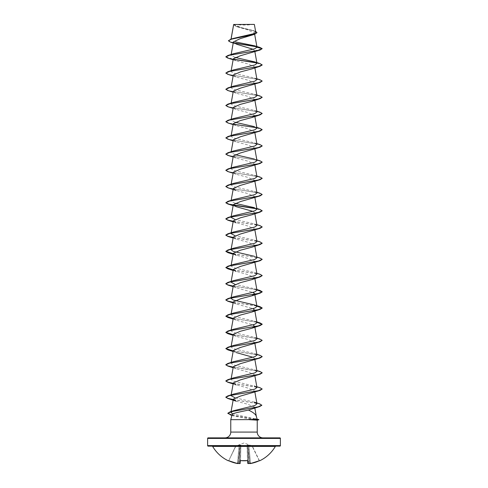 <?xml version="1.0" encoding="UTF-8"?>
<svg xmlns="http://www.w3.org/2000/svg" width="488" height="488" viewBox="0 0 488 488"><rect width="100%" height="100%" fill="white"/><g stroke="black" fill="none" stroke-linecap="round" stroke-linejoin="round"><path stroke-width="0.37" stroke-dasharray="2.44 1.83" d="M259.439 460.684L252.424 446.294L259.451 460.702M249.655 463.374L248.392 448.905L249.655 463.374L248.392 448.905L249.661 463.411L250.484 463.362A36.075 36.063 180 0 0 259.201 460.593L259.616 460.629L259.274 460.751A36.258 36.246 0 0 1 250.515 463.539L249.862 463.496A26.919 12.749 36.7 0 0 250.679 463.094A26.919 14.158 -33.8 0 1 249.179 463.496L249.453 463.142L249.179 463.496A36.283 36.142 0 0 1 248.612 463.57L247.965 463.539L247.892 460.751L247.507 460.55L247.764 463.362L248.587 463.411L247.965 463.539M252.198 445.953L247.922 444.989L247.141 445.093L247.16 446.203L247.141 445.093L247.922 444.989L252.198 445.953L244 442.964L235.68 446.203L240.078 444.989L240.859 445.093L240.84 446.203L247.318 446.374L247.526 460.648A36.386 32.702 0 0 1 244 460.788A36.386 32.702 0 0 1 240.474 460.629L240.712 445.257L240.309 460.66M247.691 460.66L247.288 445.257L247.691 460.66L247.288 445.257L247.318 446.374L240.865 446.294L247.318 446.374L240.84 446.203L240.859 445.093L240.078 444.989L235.741 446.374L235.802 445.953M275.36 446.41L212.64 446.41M275.83 446.142L212.17 446.142L275.83 446.142M234.386 24.4A72.773 72.773 0 0 0 253.614 24.4L234.386 24.4L253.614 24.4M233.673 24.559L236.704 26.675L247.819 29.902L254.443 33.117L251.424 35.429M257.084 419.131L255.236 418.893L256.298 416.191M258.878 419.613L257.036 419.131M224.98 437.87L263.02 437.87L224.98 437.87M231.013 39.15L230.897 39.796L231.068 39.138M233.435 41.889L236.448 44.188L233.227 43.042M253.156 49.282L254.699 50.789L251.948 52.68M233.313 58.78L236.052 60.78L247.623 63.837L254.687 66.886L251.954 68.887M233.313 74.987L236.046 76.988L247.611 80.038L254.687 83.094L251.948 85.095M233.313 91.195L236.052 93.196L247.617 96.252L254.687 99.302L254.87 100.302M233.313 107.403L236.046 109.403L247.611 112.453L254.687 115.51L254.87 116.51M233.313 123.61L236.052 125.617L247.617 128.667L254.687 131.717L251.954 133.718M233.313 139.818L236.046 141.825L247.611 144.875L254.687 147.925L251.948 149.926M233.313 156.026L236.052 158.033L247.617 161.083L254.687 164.133L251.954 166.133M233.313 172.234L236.046 174.24L247.617 177.29L254.687 180.34L251.948 182.341M233.313 188.447L236.052 190.448L247.611 193.498L254.687 196.548L251.948 198.549M253.01 211.402L254.687 212.756L251.954 214.757M233.13 221.863L247.611 225.913L254.687 228.964L251.948 230.97M233.313 237.07L236.046 239.071L247.617 242.121L254.687 245.171L251.954 247.178M233.13 254.279L247.611 258.329L254.687 261.379L251.948 263.386M233.13 270.486L247.617 274.537L254.687 277.587L254.87 278.587M233.313 285.694L236.046 287.694L253.01 292.44M233.313 301.901L236.052 303.902L253.01 308.648M233.313 318.109L236.046 320.11L253.01 324.855M233.313 334.317L236.052 336.317L247.611 339.367L254.687 342.423L251.954 344.424M233.313 350.524L236.046 352.525L233.13 351.525M253.01 357.277L254.687 358.631L251.948 360.632M233.313 366.732L236.052 368.739L247.611 371.789L254.687 374.839L251.948 376.84M233.13 383.94L247.617 387.997L254.687 391.047L251.954 393.047M236.052 401.154L247.605 404.198L254.669 407.163L252.107 408.999M255.236 418.893L232.764 413.97M254.254 402.136L234.99 397.793M231.166 394.859L231.031 395.628L233.575 394.078M256.834 386.752L233.276 381.061L231.031 379.42L233.575 377.865M256.969 371.319L254.425 369.764L233.276 364.847L231.031 363.212L233.575 361.657M256.969 355.111L254.425 353.556L233.276 348.639L231.031 347.005L233.575 345.449M256.969 338.904L254.425 337.348L233.282 332.432L231.031 330.797L233.575 329.241M256.969 322.696L254.425 321.141L233.282 316.224L231.031 314.589L233.575 313.034M256.969 306.482L254.425 304.933M231.031 298.381L233.575 296.826M256.969 290.275L254.425 288.725L234.99 284.339M231.166 281.399L231.031 282.174L233.575 280.618M256.969 274.067L254.425 272.517L233.288 267.607L231.031 265.966L233.581 264.411M256.969 257.859L254.425 256.31L256.834 257.091M231.031 249.758L233.581 248.203M256.969 241.651L254.425 240.096L234.99 235.716M231.031 233.551L233.581 231.995M256.969 225.444L254.425 223.888L234.99 219.502M231.031 217.343L233.575 215.787M256.969 209.236L254.419 207.681L256.834 208.468M234.99 203.295L231.031 201.135L233.575 199.58M256.969 193.028L254.419 191.473L233.276 186.562L231.031 184.921L233.575 183.372M256.969 176.821L254.425 175.265L233.276 170.355L231.031 168.714L233.575 167.164M256.969 160.613L254.425 159.058L256.834 159.838M234.99 154.672L231.031 152.506L233.575 150.957M256.969 144.405L254.425 142.85L233.282 137.939L231.031 136.298L233.575 134.743M256.969 128.198L254.425 126.642L256.834 127.423M234.99 122.256L231.031 120.091L233.575 118.541M256.969 111.99L254.425 110.434L233.282 105.524L231.031 103.883L233.575 102.328M256.969 95.782L254.425 94.227L233.282 89.316L231.031 87.675L233.575 86.12M256.969 79.574L254.425 78.019L233.282 73.108L231.031 71.468L233.581 69.912M256.969 63.361L254.425 61.811M234.99 57.425L231.031 55.26L231.166 54.485M230.989 39.589L233.337 38.418M255.749 32.116L253.089 30.494L241.194 27.578L233.661 24.516L254.388 24.54M254.699 50.789L262.19 48.782L256.779 46.83M234.142 43.06L230.549 42.163M256.975 32.672L254.535 31.11L236.058 26.431L233.661 24.516M259.97 47.464L256.578 46.653M233.911 42.877L228.408 40.748M255.627 31.403L235.68 26.151L233.63 24.583M231.946 415.276L258.835 419.747L257.188 420.192L253.193 419.68L230.769 419.68M232.129 414.611L234.155 416.063L253.193 419.68M227.92 58.139L233.465 59.341M256.712 62.934L262.19 64.989M227.92 74.347L258.329 79.483L262.19 81.197M227.92 90.554L258.109 95.642L262.184 97.338M227.92 106.762L258.329 111.898L262.19 113.612M227.92 122.97L233.465 124.178M256.706 127.764L262.19 129.82M227.92 139.178L258.109 144.265L262.184 145.961M227.92 155.385L258.109 160.473L262.184 162.169M227.92 171.593L258.109 176.68L262.184 178.376M227.92 187.807L258.329 192.943L262.19 194.651M227.92 204.014L233.465 205.216M256.712 208.803L262.19 210.859M233.215 221.381L259.305 225.596L262.184 226.999M233.215 237.589L259.5 241.853L262.19 243.28M233.215 253.797L259.305 258.012L262.184 259.415M233.215 270.004L259.305 274.219L262.184 275.629M227.92 285.053L256.901 289.884M233.215 302.42L256.901 306.092M227.92 317.468L256.901 322.3M227.92 333.676L258.329 338.812L262.19 340.526M227.92 349.884L258.109 354.971L262.184 356.667M227.92 366.091L258.109 371.179L262.184 372.875M233.215 383.464L259.5 387.728L262.19 389.15M233.215 399.672L259.226 403.881L261.83 405.284M225.816 56.815L233.374 59.194M256.505 62.757L260.08 63.599M225.81 72.956L229.671 74.67L260.08 79.806M225.81 89.164L229.671 90.878L260.08 96.014M225.81 105.371L229.671 107.086L260.08 112.222M225.81 121.579L229.671 123.293L260.08 128.429M225.81 137.787L229.671 139.501L260.08 144.637M225.816 154.068L229.891 155.757L260.08 160.845M225.816 170.275L229.891 171.971L260.08 177.053M225.816 186.483L229.891 188.179L260.08 193.26M256.505 208.626L260.08 209.468M233.24 221.247L260.08 225.676M233.24 237.455L260.08 241.889M233.24 253.668L260.08 258.097M233.24 269.876L260.08 274.305M233.24 286.084L256.877 289.744M233.24 302.292L256.877 305.952M233.24 318.499L256.877 322.159M233.24 334.707L260.08 339.136M233.24 350.915L260.08 355.343M233.24 367.122L260.08 371.551M233.24 383.33L260.08 387.759M233.24 399.538L259.775 403.905M231.983 415.148L258.878 419.747M233.746 24.4L254.254 24.4M279.837 446.142L208.162 446.142M240.108 460.751L240.035 463.539L239.413 463.411L240.236 463.362L240.474 460.648L240.108 460.751L240.48 460.635M240.035 463.539L239.413 463.411A36.1 35.966 180 0 1 238.803 463.325L238.821 463.496A26.919 14.158 33.8 0 1 237.321 463.094A26.919 12.749 -36.7 0 0 238.138 463.496L239.608 448.905L238.345 463.374M238.132 463.57L237.516 463.362A36.075 36.063 180 0 1 228.799 460.593L235.576 446.294L228.799 460.593L235.741 446.374L239.126 445.257L238.784 448.856L239.126 445.257L239.944 445.135L239.608 448.905L240.078 445.135L239.071 445.093L235.741 446.374L228.799 460.593A36.075 36.063 180 0 0 237.516 463.362L238.784 448.856L239.608 448.905L238.784 448.856L237.485 463.539A36.258 36.246 -0 0 1 228.726 460.751L228.476 460.648M248.874 445.257L249.215 448.856L248.874 445.257L247.922 445.135L248.209 448.905L247.922 445.135L248.392 448.905L248.056 445.135L252.424 446.294L248.874 445.257M239.791 448.905L240.078 445.135L239.791 448.905L240.614 448.856L239.791 448.905L239.413 463.411L239.791 448.905L238.431 463.014L239.791 448.905M247.892 460.751L247.507 460.55A36.203 32.537 180 0 1 240.493 460.55L240.84 446.203L240.493 460.55A36.203 32.537 180 0 0 244 460.702A36.203 32.537 180 0 0 247.507 460.55L247.52 460.635M249.569 463.014L250.679 463.094L249.569 463.014M248.392 448.905L249.215 448.856L248.392 448.905M247.386 448.856L248.209 448.905L247.386 448.856M247.922 445.135L247.288 445.257L247.922 445.135M240.712 445.257L240.078 445.135L240.712 445.257M259.274 460.751L252.259 446.374L259.201 460.593A36.075 36.063 180 0 1 250.484 463.362L249.215 448.856L250.484 463.362L249.868 463.57M249.197 463.325A36.1 35.966 180 0 1 248.587 463.411L248.209 448.905L249.453 463.142L248.209 448.905L248.587 463.411A36.1 35.966 180 0 0 249.197 463.325L249.179 463.496M238.821 463.496L238.803 463.325A36.1 35.966 180 0 0 239.413 463.411L239.388 463.57A36.283 36.142 -0 0 1 238.821 463.496M237.321 463.094L238.431 463.014L237.321 463.094M230.769 432.081L257.231 432.081M207.614 438.419L280.386 438.419M280.386 445.593L207.614 445.593M247.135 446.294L247.507 460.55L247.135 446.294M254.443 33.117L254.657 34.282M254.687 50.667L254.87 51.673M231.166 70.693L231.031 71.468M254.687 66.886L254.87 67.881M231.166 86.907L231.031 87.675M254.687 83.094L254.87 84.095M231.166 103.114L231.031 103.883M231.166 119.322L231.031 120.091M231.166 135.53L231.031 136.298M254.687 131.717L254.87 132.718M231.166 151.737L231.031 152.506M254.687 147.925L254.87 148.925M231.166 167.945L231.031 168.714M254.687 164.133L254.87 165.133M231.099 184.531L231.031 184.921M254.687 180.34L254.87 181.341M231.166 200.361L231.031 201.135M254.687 196.548L254.87 197.549M254.687 212.756L254.87 213.756M254.687 228.964L254.87 229.964M254.687 245.171L254.87 246.172M254.687 261.379L254.87 262.379M231.166 313.815L231.031 314.589M231.166 330.028L231.031 330.797M231.166 346.236L231.031 347.005M254.687 342.423L254.87 343.424M231.166 362.444L231.031 363.212M254.687 358.631L254.76 359.015M231.166 378.651L231.031 379.42M254.687 374.839L254.87 375.839M254.687 391.047L254.87 392.047M231.08 411.555L230.928 412.403M254.675 407.163L254.834 408.078M236.704 26.675L236.058 26.431M254.163 30.848L253.089 30.494M234.155 416.063L231.928 415.343M236.052 60.78L233.13 59.78M236.046 76.988L233.13 75.988M236.052 93.196L233.13 92.195M236.046 109.403L233.13 108.403M236.052 125.617L233.13 124.611M236.046 141.825L233.13 140.819M236.052 158.033L233.13 157.026M236.046 174.24L233.13 173.234M236.046 206.656L233.13 205.655M236.046 239.071L233.13 238.071M236.046 287.694L233.13 286.694M236.052 303.902L233.13 302.902M236.046 320.11L233.13 319.109M236.052 336.324L233.13 335.317M236.052 368.739L233.13 367.732M254.425 369.764L256.834 370.545M254.425 353.556L256.834 354.337M254.425 337.348L256.834 338.129M254.425 321.141L256.834 321.921M254.425 288.725L256.834 289.506M254.425 272.511L256.834 273.298M254.425 240.096L256.834 240.883M254.425 223.888L256.834 224.675M254.419 191.473L256.834 192.254M254.425 175.265L256.834 176.046M254.425 142.85L256.834 143.631M254.425 110.434L256.834 111.215M254.425 94.227L256.834 95.007M254.425 78.019L256.834 78.8M249.661 463.411L250.484 463.545M239.388 463.576L240.23 463.399M237.485 463.539L238.333 463.454"/><path stroke-width="0.73" d="M249.655 463.374L250.515 463.539A36.258 36.246 -0 0 0 259.274 460.751L259.439 460.684M259.695 460.788A36.386 36.386 0 0 0 275.36 446.41L212.64 446.41A36.386 36.386 0 0 0 228.305 460.788L228.726 460.751A36.258 36.246 -0 0 0 237.485 463.539L238.345 463.374L237.485 463.539L228.451 460.648L237.485 463.539L238.345 463.374M238.132 463.57L238.138 463.496A26.919 12.749 -36.7 0 1 237.321 463.094A26.919 14.158 33.8 0 0 238.821 463.496L238.821 463.496A36.283 36.142 0 0 0 239.388 463.57L240.035 463.539L240.108 460.751L240.474 460.629A36.386 32.702 0 0 0 247.526 460.629L247.892 460.751L247.965 463.539L248.612 463.57L247.764 463.362L247.691 460.66M247.965 463.539L248.612 463.576A36.283 36.142 -0 0 0 249.179 463.496A26.919 14.158 -33.8 0 0 250.679 463.094A26.919 12.749 36.7 0 1 249.862 463.496L249.868 463.57M212.17 446.142A0.543 0.543 0 0 1 212.64 446.41M275.83 446.142A0.543 0.543 0 0 0 275.36 446.41M207.614 445.593A0.543 0.543 0 0 0 208.162 446.142L279.837 446.142A0.543 0.543 0 0 0 280.386 445.593L280.386 438.419L207.614 438.419L207.614 445.593L280.386 445.593M254.254 24.4L233.661 24.485L254.254 24.4M257.084 419.131L258.878 419.613L249.569 419.613L257.084 419.131L256.267 416.087C255.529 414.19 252.918 412.183 248.441 410.06C241.548 411.659 232.148 413.171 232.129 414.611L230.769 419.68L249.569 419.613M208.162 437.87L279.837 437.87L208.162 437.87A0.543 0.543 0 0 0 207.614 438.419M279.837 437.87A0.543 0.543 0 0 1 280.386 438.419M263.02 437.87A5.789 5.789 0 0 1 257.231 432.081L230.769 432.081A5.789 5.789 0 0 1 224.98 437.87M230.769 419.68L230.769 432.081M249.673 419.68L257.231 420.186L257.231 432.081M231.068 39.138L233.673 24.559M233.227 43.042L230.549 42.163L228.402 40.815L231.385 39.18L254.675 34.27L240.169 38.668L233.435 41.889M236.448 44.188L253.156 49.282M231.031 55.26L233.581 53.704L254.523 48.861L256.981 47.251L254.773 45.854L259.97 47.464L262.19 48.648L260.08 50.038L240.389 55.73L233.313 58.78L231.166 70.693M234.99 57.425L254.425 61.811L260.08 63.599L262.19 64.989L260.08 66.246L251.954 68.887L240.383 71.937L233.313 74.987L231.166 86.907M256.834 78.8L260.08 79.806L262.19 81.063L260.08 82.454L240.383 88.145L233.313 91.195L231.166 103.114M254.535 99.863L251.954 101.303L240.389 104.353L233.313 107.403L231.166 119.322M254.626 115.918L251.948 117.51L240.383 120.56L233.313 123.61L231.166 135.53M256.834 127.423L260.08 128.429L262.19 129.686L260.08 131.077L240.389 136.768L233.313 139.818L231.166 151.737M262.184 145.961L260.08 147.284L240.383 152.976L233.313 156.026L231.166 167.945M262.184 162.169L260.08 163.492L240.389 169.184L233.313 172.234L231.031 184.921M262.184 178.376L260.08 179.7L240.383 185.397L233.313 188.447L231.166 200.361M256.834 192.254L260.08 193.26L262.19 194.517L260.08 195.908L240.389 201.599L233.313 204.655L236.046 206.656L253.01 211.402M256.834 208.468L260.08 209.468L262.19 210.859L260.08 212.115L251.954 214.757L240.383 217.813L233.313 220.863L236.052 222.864M262.184 226.999L260.08 228.323L240.383 234.02L233.313 237.07L231.031 249.758L233.288 251.393L254.425 256.31M256.834 240.883L260.08 241.889L262.19 243.28L260.08 244.531L251.954 247.178L240.389 250.228L233.313 253.278L236.052 255.279M262.184 259.415L260.08 260.738L240.383 266.436L233.313 269.486L236.046 271.487M254.535 278.154L251.954 279.594L240.389 282.644L233.313 285.694L231.031 298.381L233.282 300.016L254.425 304.933L260.08 306.72L262.19 307.977L258.329 309.685L227.92 314.821L225.81 316.212L227.92 317.468L233.13 319.109M253.01 292.44L254.687 293.8L251.948 295.801L240.383 298.851L233.313 301.901L231.166 313.815M253.01 308.648L254.76 310.392M254.535 310.569L251.954 312.009L240.389 315.059L233.313 318.109L231.166 330.028M253.01 324.855L254.76 326.6M254.535 326.777L251.948 328.217L240.383 331.267L233.313 334.317L231.166 346.236M256.834 338.129L260.08 339.136L262.19 340.392L260.08 341.783L240.389 347.474L233.313 350.524L231.166 362.444M236.046 352.525L253.01 357.277M262.184 356.667L260.08 357.991L240.383 363.682L233.313 366.732L231.166 378.651M262.184 372.875L260.08 374.198L240.383 379.89L233.313 382.94L236.046 384.947M256.834 386.752L260.08 387.759L262.19 389.015L260.08 390.406L240.389 396.097L233.313 399.147L236.052 401.154L227.92 398.507L233.215 399.672M232.764 413.97L230.928 412.403L233.685 410.695L254.779 405.552L256.987 403.832L254.254 402.136L259.775 403.905L261.83 405.284L259.604 406.589L248.441 410.06M234.99 397.793L231.031 395.628M262.19 389.015L258.329 390.729L227.92 395.866L233.575 394.078L254.718 389.162L256.969 387.527L254.425 385.971M256.834 370.545L260.08 371.551L262.19 372.808L258.329 374.522L227.92 379.658L233.575 377.865L254.718 372.954L256.969 371.319L254.687 358.631M256.834 354.337L260.08 355.343L262.19 356.6L258.329 358.314L227.92 363.444L233.575 361.657L254.718 356.746L256.969 355.111L254.87 343.424M262.19 340.392L258.329 342.1L227.92 347.236L233.575 345.449L254.718 340.539L256.969 338.904L254.687 326.216M256.877 322.159L260.08 322.928L262.19 324.185L258.329 325.892L227.92 331.029L233.575 329.241L254.718 324.331L256.969 322.696L254.687 310.008M227.92 314.821L233.575 313.034L254.718 308.123L256.969 306.482L254.687 293.8M256.877 289.744L260.08 290.512L262.19 291.769L258.329 293.477L227.92 298.613L233.575 296.826L254.718 291.916L256.969 290.275L254.87 278.587M234.99 284.339L231.031 282.174M256.834 273.298L260.08 274.305L262.19 275.555L258.329 277.269L227.92 282.406L233.575 280.618L254.724 275.702L256.969 274.067L254.87 262.379M256.834 257.091L260.08 258.097L262.19 259.348L258.329 261.062L227.92 266.198L233.581 264.411L254.724 259.494L256.969 257.859L254.87 246.172M262.19 243.14L258.329 244.854L227.92 249.99L233.581 248.203L254.724 243.292L256.969 241.651L254.87 229.964M234.99 235.716L231.031 233.551L233.313 220.863M256.834 224.675L260.08 225.676L262.19 226.932L258.329 228.646L227.92 233.782L233.581 231.995L254.718 227.085L256.969 225.444L254.87 213.756M234.99 219.502L231.031 217.343L233.313 204.655M262.19 210.724L258.329 212.439L227.92 217.575L233.575 215.787L254.712 210.877L256.969 209.236L254.87 197.549M254.419 207.681L234.99 203.295M262.19 194.517L258.329 196.231L227.92 201.367L233.575 199.58L254.712 194.669L256.969 193.028L254.87 181.341M256.834 176.046L260.08 177.053L262.19 178.309L258.329 180.023L227.92 185.159L233.575 183.372L254.712 178.462L256.969 176.821L254.87 165.133M256.834 159.838L260.08 160.845L262.19 162.101L258.329 163.816L227.92 168.952L233.575 167.164L254.718 162.254L256.969 160.613L254.87 148.925M254.425 159.058L234.99 154.672M256.834 143.631L260.08 144.637L262.19 145.894L258.329 147.608L227.92 152.744L233.575 150.957L254.718 146.04L256.969 144.405L254.87 132.718M262.19 129.686L258.329 131.4L227.92 136.536L233.575 134.743L254.724 129.832L256.969 128.198L254.87 116.51M254.425 126.642L234.99 122.256M233.575 118.541L254.724 113.625L256.969 111.99L254.87 100.302M256.834 95.007L260.08 96.014L262.19 97.271L258.329 98.979L227.92 104.115L233.575 102.328L254.718 97.417L256.969 95.782L254.87 84.095M262.19 81.063L258.329 82.771L227.92 87.907L233.575 86.12L254.718 81.209L256.969 79.574L254.87 67.881M262.19 64.855L258.329 66.563L227.92 71.699L233.575 69.912L254.718 65.002L256.969 63.361L254.87 51.673M254.773 45.854L235.49 41.901M228.408 40.748L230.916 39.18L233.337 38.418L253.534 33.745L255.749 32.116L254.388 24.54M256.779 46.83L234.142 43.06M254.675 34.27L256.975 32.672M256.578 46.653L233.911 42.877M230.916 39.18L254.339 34.245L256.981 32.605L255.627 31.403M233.575 53.704L227.92 55.492L258.329 50.355L262.19 48.648L256.981 47.251M260.08 50.038L229.671 55.168L225.81 56.883L227.92 58.139L233.13 59.78M233.465 59.341L256.712 62.934M260.08 66.246L229.671 71.382L225.81 73.09L227.92 74.347L233.13 75.988M260.08 82.454L229.671 87.59L225.81 89.298L227.92 90.554L233.13 92.195M262.184 97.338L260.08 98.661L229.671 103.798L225.81 105.506L227.92 106.762L233.13 108.403M256.834 111.215L260.08 112.222L262.19 113.478L260.08 114.869L229.671 120.005L225.81 121.713L227.92 122.97L233.13 124.611M233.465 124.178L256.706 127.764M260.08 131.077L229.671 136.213L225.81 137.927L227.92 139.178L233.13 140.819M260.08 147.284L229.671 152.421L225.81 154.135L227.92 155.385L233.13 157.026M260.08 163.492L229.671 168.628L225.81 170.343L227.92 171.593L233.13 173.234M260.08 179.7L229.671 184.836L225.81 186.55L227.92 187.807L236.052 190.448M260.08 195.908L229.671 201.044L225.81 202.758L227.92 204.014L233.13 205.655M233.465 205.216L256.712 208.803M260.08 212.115L229.671 217.251L225.81 218.966L227.92 220.222L233.215 221.381M260.08 228.323L229.671 233.459L225.81 235.173L227.92 236.43L233.215 237.589M260.08 244.531L229.671 249.667L225.81 251.381L227.92 252.638L233.215 253.797M260.08 260.738L229.671 265.875L225.81 267.589L227.92 268.845L233.215 270.004M262.184 275.629L260.08 276.946L229.671 282.088L225.81 283.796L227.92 285.053L233.13 286.694M256.901 289.884L262.19 291.903L260.08 293.16L229.671 298.29L225.81 300.004L227.92 301.261L233.215 302.42M256.901 306.092L262.19 308.111L260.08 309.368L229.671 314.504L225.81 316.212M256.901 322.3L262.19 324.319L260.08 325.575L229.671 330.712L225.81 332.42L227.92 333.676L233.13 335.317M260.08 341.783L229.671 346.919L225.81 348.627L227.92 349.884L233.13 351.525M260.08 357.991L229.671 363.127L225.81 364.835L227.92 366.091L233.13 367.732M260.08 374.198L229.671 379.335L225.81 381.049L227.92 382.299L233.215 383.464M260.08 390.406L229.671 395.542L225.81 397.256L227.92 398.507M259.604 406.589L231.257 411.683L227.823 413.379L231.946 415.276M227.92 55.492L225.816 56.815M233.374 59.194L256.505 62.757M227.92 71.699L225.81 73.09M227.92 87.907L225.81 89.298M227.92 104.115L225.81 105.506M262.19 113.478L258.329 115.192L227.92 120.322L225.81 121.713M227.92 136.536L225.81 137.927M227.92 152.744L225.816 154.068M227.92 168.952L225.816 170.275M227.92 185.159L225.816 186.483M227.92 201.367L225.81 202.758M225.816 202.691L229 204.173L256.505 208.626M227.92 217.575L225.81 218.831L227.774 220.039L233.24 221.247M227.92 233.782L225.81 235.039L227.774 236.247L233.24 237.455M227.92 249.99L225.81 251.381M225.816 251.314L233.24 253.668M227.92 266.198L225.81 267.589M225.816 267.522L233.24 269.876M227.92 282.406L225.81 283.662L227.774 284.87L233.24 286.084M227.92 298.613L225.81 299.87L227.774 301.078L233.24 302.292M256.877 305.952L260.08 306.72M225.816 316.145L233.24 318.499M227.92 331.029L225.81 332.42M225.816 332.352L233.24 334.707M227.92 347.236L225.81 348.627M225.816 348.56L233.24 350.915M227.92 363.444L225.81 364.701L227.774 365.915L233.24 367.122M227.92 379.658L225.81 380.908L227.774 382.122L233.24 383.33M227.92 395.866L225.81 397.116L227.774 398.33L233.24 399.538M261.83 405.144L258.189 406.833L229.994 411.902L227.823 413.245L231.983 415.148M249.673 419.747L258.878 419.613M240.309 460.66L240.035 463.539M249.667 463.454L250.515 463.539L259.274 460.751L250.496 463.539M247.52 460.635L240.48 460.635M239.388 463.57L240.236 463.362L239.388 463.576M247.691 460.593L240.474 460.648M233.642 24.516L231.013 39.15M254.657 34.282L256.975 47.165M233.435 41.895L231.166 54.485M231.099 216.946L231.031 217.343M231.099 233.154L231.031 233.551M233.313 253.278L231.099 265.57M233.313 269.486L231.166 281.399M254.87 375.839L256.969 387.527M233.313 382.94L231.166 394.859M254.87 392.047L256.987 403.832M233.313 399.147L231.08 411.555M254.834 408.078L256.298 416.191M231.928 415.343L230.208 414.806M251.954 101.303L260.08 98.661M251.948 117.51L260.08 114.869M233.13 221.863L227.92 220.222M233.13 238.071L227.92 236.43M233.13 254.279L227.92 252.638M233.13 270.486L227.92 268.845M251.954 279.594L260.08 276.946M251.948 295.801L260.08 293.16M233.13 302.902L227.92 301.261M251.954 312.009L260.08 309.368M251.948 328.217L260.08 325.575M233.13 383.94L227.92 382.299M233.685 410.695L229.994 411.902M256.834 321.921L260.08 322.928M256.834 289.506L260.08 290.512M233.575 118.535L227.92 120.322M257.231 420.186L258.878 419.747M249.136 463.502L248.612 463.576L249.136 463.502M249.661 463.411L250.515 463.539M247.764 463.362L248.612 463.576"/></g></svg>
